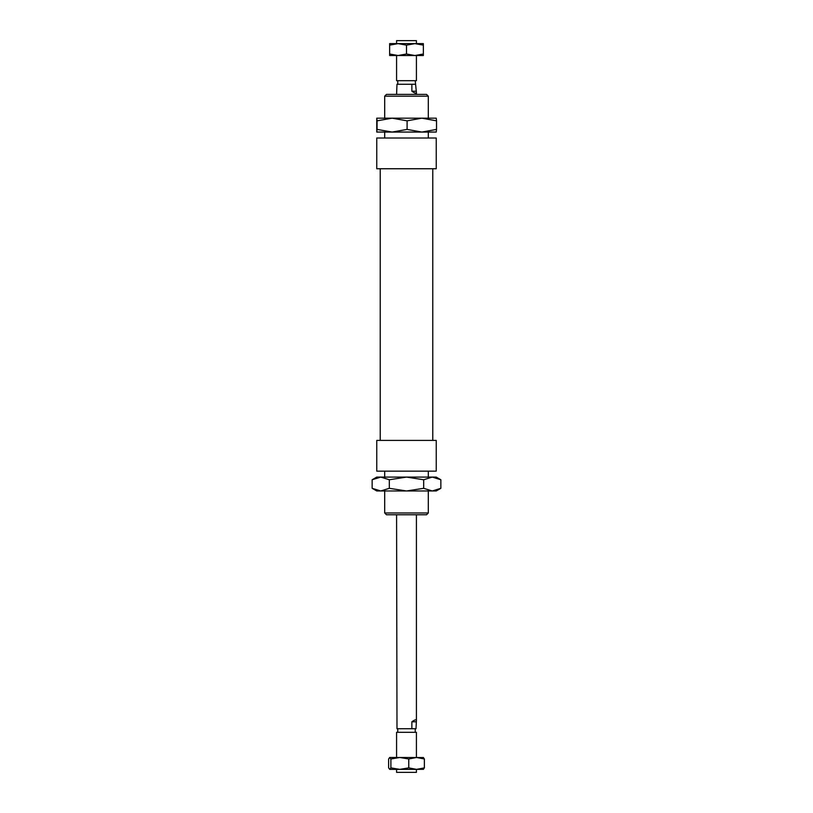<?xml version="1.0" encoding="UTF-8"?>
<svg xmlns="http://www.w3.org/2000/svg" width="813" height="813" viewBox="0 0 813 813"><rect width="100%" height="100%" fill="white"/><g stroke="black" fill="none" stroke-linecap="round" stroke-linejoin="round"><path stroke-width="1.22" d="M428.309 96.168L426.53 94.389L386.47 94.389L384.691 96.168L428.309 96.168L428.309 118.18M428.309 512.983L384.691 512.983L386.47 514.771L426.53 514.771L428.309 512.983L428.309 490.971M436.246 168.748L376.754 168.748L376.754 138.007L436.246 138.007L436.246 168.748M436.246 471.144L376.754 471.144L376.754 440.412L436.246 440.412L436.246 471.144M415.199 84.278L396.988 84.278L396.581 94.389M415.23 80.7L416.419 92.58C416.307 93.708 414.793 93.261 411.866 91.219L411.866 84.278M416.012 91.219L411.866 91.219M396.581 514.771L396.988 728.722L411.866 728.722L411.866 721.781C414.793 719.739 416.307 719.292 416.419 720.42L416.012 728.722L411.866 728.722M411.866 721.781L416.012 721.781M415.199 728.722L415.23 732.3M416.419 43.628L416.419 40.65L396.581 40.65L396.581 43.628M416.419 55.518L416.419 80.7L396.581 80.7L396.581 55.518M416.419 757.482L416.419 732.3L396.581 732.3L396.581 757.482M416.419 769.372L416.419 772.35L396.581 772.35L396.581 769.372M389.325 479.751L380.738 477.089L406.5 477.089L389.325 479.751L389.325 488.318L406.5 490.971L376.754 490.971L372.151 488.318L380.738 490.971L389.325 488.318M372.151 479.751L376.754 477.089L380.738 477.089L372.151 479.751L372.151 488.318M432.262 477.089L436.246 477.089L440.849 479.751L432.262 477.089L423.675 479.751L406.5 477.089L432.262 477.089M423.675 488.318L432.262 490.971L406.5 490.971L423.675 488.318L423.675 479.751M440.849 488.318L436.246 490.971L432.262 490.971L440.849 488.318L440.849 479.751M376.754 118.18L436.246 118.18L436.53 120.842L421.815 118.18L407.089 120.842L392.069 118.18L377.059 120.842L376.765 118.18L376.754 132.062L377.059 129.409L392.069 132.062L376.754 132.062M392.069 132.062L407.089 129.409L421.815 132.062L384.488 132.062M421.815 132.062L436.53 129.409L436.246 132.062L421.815 132.062M436.53 129.409L436.53 120.842M407.089 129.409L407.089 120.842M377.059 129.409L377.059 120.842M428.512 118.18L421.815 118.18M392.069 118.18L384.488 118.18M423.238 757.482L424.376 758.986L416.561 757.482L408.756 758.986L399.823 757.482L390.89 758.986L389.64 757.482L423.471 757.543M408.756 767.868L416.561 769.372L399.823 769.372L408.756 767.868L408.756 758.986M423.471 769.311L416.561 769.372L424.376 767.868L423.238 769.372M389.762 769.372L390.89 767.868L399.823 769.372L389.762 769.372L388.624 767.868L388.624 758.986L389.762 757.482M390.89 758.986L390.89 767.868M424.376 758.986L424.376 767.868M423.36 55.518L389.64 55.518L389.64 54.014L398.075 55.518L406.5 54.014L414.925 55.518L423.36 54.014L423.36 55.518M406.5 45.132L398.075 43.628L414.925 43.628L406.5 45.132L406.5 54.014M389.64 45.132L389.64 43.628L398.075 43.628L389.64 45.132L389.64 54.014M423.36 43.628L423.36 45.132L414.925 43.628L423.36 43.628M423.36 54.014L423.36 45.132M384.691 96.168L384.691 118.18M384.691 132.062L384.691 138.007M428.309 132.062L428.309 138.007M384.691 471.144L384.691 477.089M384.691 490.971L384.691 512.983M428.309 471.144L428.309 477.089M380.23 168.748L380.23 440.412M432.77 168.748L432.77 440.412M397.77 80.7L397.77 84.278M416.419 92.58L416.419 94.389M416.419 514.771L416.419 720.42M397.77 728.722L397.77 732.3"/></g></svg>
